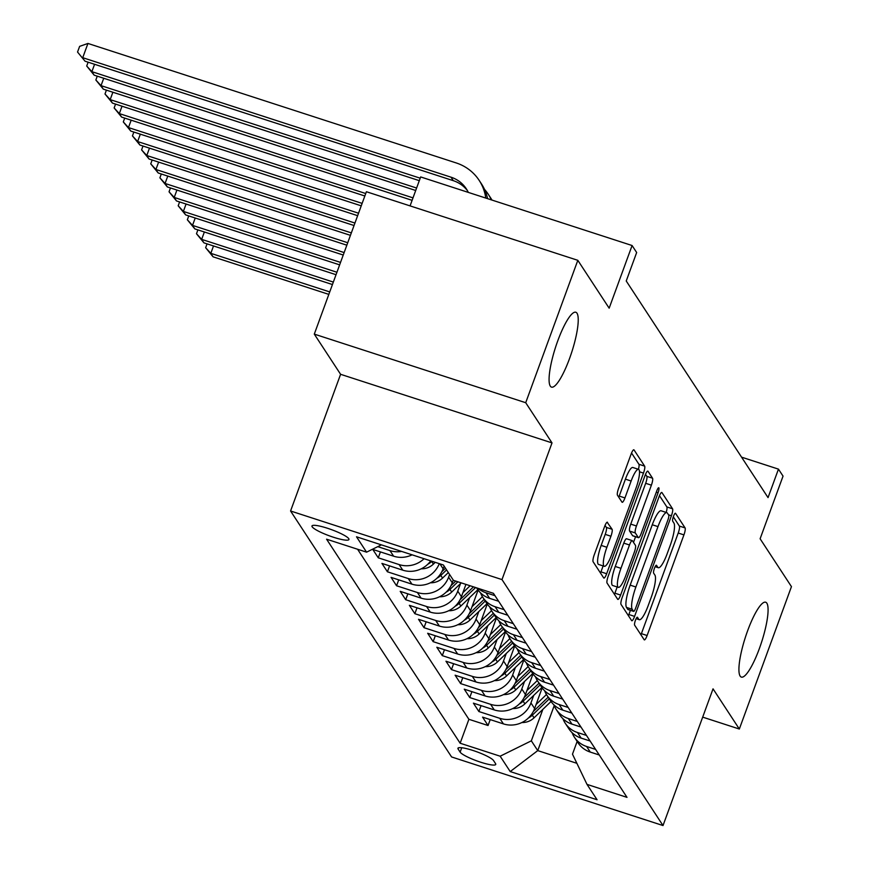 <?xml version="1.0" encoding="UTF-8"?>
<svg xmlns="http://www.w3.org/2000/svg" width="869" height="869" viewBox="0 0 869 869"><rect width="100%" height="100%" fill="white"/><g stroke="black" fill="none" stroke-linecap="round" stroke-linejoin="round"><path stroke-width="1.3" d="M635.435 620.292A4.226 0.912 108 0 0 634.631 625.159L644.168 639.736A6.04 1.293 108 0 0 644.353 639.888A6.04 1.293 108 0 0 647.112 635.521L683.936 534.88A6.04 1.293 108 0 0 685.087 527.918L675.55 513.351A4.226 0.912 108 0 0 675.419 513.242A4.226 0.912 108 0 0 673.486 516.305A4.226 0.912 108 0 0 672.682 521.172L673.92 523.062A19.324 4.149 108 0 1 670.238 545.341L667.175 553.727A19.324 4.149 108 0 1 658.344 567.718A19.324 4.149 108 0 1 657.757 567.229L656.519 565.339A4.226 0.912 108 0 0 656.388 565.241A4.226 0.912 108 0 0 654.455 568.293A4.226 0.912 108 0 0 653.651 573.171L654.889 575.061A19.324 4.149 108 0 1 651.218 597.34L648.144 605.726A19.324 4.149 108 0 1 639.312 619.706A19.324 4.149 108 0 1 638.726 619.228L637.488 617.338A4.226 0.912 108 0 0 637.368 617.229A4.226 0.912 108 0 0 635.435 620.292M569.51 358.625A39.366 8.451 108 0 0 575.81 312.243A39.366 8.451 108 0 0 557.8 340.746A39.366 8.451 108 0 0 551.511 387.129A39.366 8.451 108 0 0 569.51 358.625M759.354 648.611A39.366 8.451 108 0 0 765.643 602.217A39.366 8.451 108 0 0 747.644 630.72A39.366 8.451 108 0 0 741.355 677.103A39.366 8.451 108 0 0 759.354 648.611M312.177 526.81A19.683 3.27 -159.9 0 0 331.361 536.542A19.683 3.27 -159.9 0 0 348.947 539.508A19.683 3.27 -159.9 0 0 348.741 538.671A19.683 3.27 -159.9 0 0 329.547 528.949A19.683 3.27 -159.9 0 0 311.971 525.984A19.683 3.27 -159.9 0 0 312.177 526.81M607.54 522.345A6.04 1.293 108 0 0 607.355 522.193A6.04 1.293 108 0 0 604.596 526.56L594.266 554.791A6.04 1.293 108 0 0 593.114 561.754L603.716 577.939A6.04 1.293 108 0 0 603.901 578.091A6.04 1.293 108 0 0 606.66 573.725L643.484 473.084A6.04 1.293 108 0 0 644.635 466.121L634.033 449.936A6.04 1.293 108 0 0 633.849 449.784A6.04 1.293 108 0 0 631.09 454.161L618.609 488.259A6.04 1.293 108 0 0 617.468 495.221L621.998 502.152A6.04 1.293 108 0 0 622.182 502.304A6.04 1.293 108 0 0 624.941 497.937L631.133 481.024A16.153 3.465 108 0 1 638.519 469.325A16.153 3.465 108 0 1 635.934 488.356L611.689 554.607A16.153 3.465 108 0 1 604.303 566.306A16.153 3.465 108 0 1 606.888 547.274L610.929 536.227A6.04 1.293 108 0 0 612.08 529.264L607.116 522.204M702.684 717.131L739.334 729.026L791.453 586.629L760.114 538.769L783.045 476.114L778.461 469.13L768.044 497.611L626.234 280.991L636.662 252.521L632.089 245.525L420.661 176.939L410.07 205.888M525.712 402.716L314.296 334.12L340.594 374.3L552.011 442.897L525.712 402.716L577.82 260.32L609.158 308.18L632.089 245.525M552.011 442.897L501.989 579.59L663.014 825.55L451.587 756.953L290.572 510.994L501.989 579.59M739.334 729.026L713.036 688.845L663.014 825.55M622.193 597.459A6.04 1.293 108 0 0 621.042 604.411L631.644 620.607A6.04 1.293 108 0 0 631.828 620.759A6.04 1.293 108 0 0 634.587 616.382L671.411 515.751A6.04 1.293 108 0 0 672.563 508.789L661.961 492.604A6.04 1.293 108 0 0 661.776 492.451A6.04 1.293 108 0 0 659.017 496.818L622.193 597.459M617.674 599.273L607.083 583.088A6.04 1.293 108 0 1 608.224 576.125L645.059 475.484A6.04 1.293 108 0 1 647.818 471.117A6.04 1.293 108 0 1 648.002 471.27L652.532 478.2A6.04 1.293 108 0 1 651.392 485.163L636.456 525.973A6.04 1.293 108 0 0 635.304 532.936L638.313 537.531A6.04 1.293 108 0 0 638.498 537.683A6.04 1.293 108 0 0 641.257 533.316L656.801 490.822A4.226 0.912 108 0 1 658.735 487.759A4.226 0.912 108 0 1 658.061 492.745L620.618 595.059A6.04 1.293 108 0 1 617.859 599.425A6.04 1.293 108 0 1 617.674 599.273M314.296 334.12L366.403 191.723L577.82 260.32M401.619 551.424A24.604 23.68 146.8 0 1 389.964 550.598L393.624 556.193L372.768 549.425L378.265 557.811L380.426 551.913M424.072 558.713A24.604 23.68 146.8 0 1 399.121 564.578L402.781 570.173L381.925 563.405L387.411 571.791L389.573 565.882M439.279 563.655A24.604 23.68 146.8 0 1 408.267 578.558L411.928 584.142L391.072 577.374L396.557 585.76L398.719 579.862M449.588 574.485L448.61 577.157A24.604 23.68 146.8 0 1 417.413 592.528L421.074 598.122L400.218 591.354L405.704 599.74L407.865 593.831M460.516 583.588L457.757 591.137A24.604 23.68 146.8 0 1 426.56 606.508L430.22 612.091L409.364 605.324L414.861 613.71L417.011 607.811M469.662 597.568L466.903 605.106A24.604 23.68 146.8 0 1 435.717 620.477L439.377 626.071L418.521 619.304L424.007 627.69L426.168 621.78M478.819 611.537L476.06 619.086A24.604 23.68 146.8 0 1 444.863 634.457L448.523 640.04L427.667 633.273L433.153 641.659L435.315 635.76M487.965 625.517L485.206 633.056A24.604 23.68 146.8 0 1 454.009 648.426L457.67 654.02L436.814 647.253L442.299 655.639L444.461 649.73M497.111 639.497L494.352 647.036A24.604 23.68 146.8 0 1 463.155 662.406L466.816 667.989L445.96 661.222L451.456 669.608L453.607 663.71M506.258 653.466L503.499 661.005A24.604 23.68 146.8 0 1 472.312 676.375L475.973 681.969L455.117 675.202L460.603 683.588L462.764 677.679M515.415 667.446L512.656 674.985A24.604 23.68 146.8 0 1 481.459 690.355L485.119 695.939L464.263 689.171L469.749 697.557L471.91 691.659M524.561 681.415L521.802 688.965A24.604 23.68 146.8 0 1 490.605 704.324L494.265 709.919L473.409 703.151L478.895 711.537L499.751 718.305A24.604 23.68 -33.2 0 0 530.948 702.934L533.707 695.396M481.057 705.628L478.895 711.537M411.928 584.142A24.604 23.68 -33.2 0 0 443.125 568.771L444.102 566.099M421.074 598.122A24.604 23.68 -33.2 0 0 452.271 582.751L453.249 580.068M430.22 612.091A24.604 23.68 -33.2 0 0 461.417 596.721L465.925 584.402M439.377 626.071A24.604 23.68 -33.2 0 0 470.563 610.701L478.069 590.181M448.523 640.04A24.604 23.68 -33.2 0 0 479.721 624.681L487.259 604.064M457.67 654.02A24.604 23.68 -33.2 0 0 488.867 638.65L496.405 618.033M466.816 667.989A24.604 23.68 -33.2 0 0 498.013 652.63L505.552 632.013M475.973 681.969A24.604 23.68 -33.2 0 0 507.159 666.599L514.709 645.982M485.119 695.939A24.604 23.68 -33.2 0 0 516.305 680.579L523.855 659.962M494.265 709.919A24.604 23.68 -33.2 0 0 525.463 694.548L533.001 673.931M495.558 763.623L493.549 760.549A19.064 3.172 -159.9 0 0 474.952 751.131A19.064 3.172 -159.9 0 0 457.93 748.252A19.064 3.172 -159.9 0 0 458.126 749.056L460.135 752.13A19.064 3.172 -159.9 0 0 478.721 761.559A19.064 3.172 -159.9 0 0 495.754 764.427A19.064 3.172 -159.9 0 0 495.558 763.623M381.393 544.863L366.577 552.163L326.581 539.193L460.146 743.223L500.153 756.204L531.339 740.833L542.853 709.365M366.577 552.163L356.507 536.792L443.364 564.969L453.433 580.351L493.429 593.321L627.005 797.362L586.999 784.381L597.068 799.752L510.212 771.574L500.153 756.204M357.583 549.251L468.902 719.304L488.052 725.506L482.556 717.121L503.412 723.888A24.604 23.68 -33.2 0 0 534.609 708.528L542.147 687.911M572.084 732.676A24.604 23.68 -33.2 0 0 574.366 737.173A24.604 23.68 -33.2 0 0 586.608 746.482L595.613 749.404M574.366 737.173L578.026 742.767A24.604 23.68 -33.2 0 0 590.268 752.076L599.262 754.987M494.972 595.678L485.967 592.756A24.604 23.68 146.8 0 1 478.015 588.324M476.614 587.868L477.385 589.041A24.604 23.68 -33.2 0 0 489.627 598.35L498.632 601.272M504.118 609.658L495.124 606.736A24.604 23.68 146.8 0 1 482.871 597.427A24.604 23.68 146.8 0 1 480.59 592.93M482.871 597.427L486.531 603.021A24.604 23.68 -33.2 0 0 498.784 612.319L507.778 615.241M513.264 623.627L504.27 620.705A24.604 23.68 146.8 0 1 492.017 611.396A24.604 23.68 146.8 0 1 489.747 606.899M492.017 611.396L495.678 616.99A24.604 23.68 -33.2 0 0 507.93 626.299L516.925 629.221M522.421 637.607L513.416 634.685A24.604 23.68 146.8 0 1 501.174 625.376A24.604 23.68 146.8 0 1 498.893 620.879M501.174 625.376L504.835 630.97A24.604 23.68 -33.2 0 0 517.077 640.268L526.071 643.19M531.567 651.576L522.562 648.654A24.604 23.68 146.8 0 1 510.32 639.356A24.604 23.68 146.8 0 1 508.039 634.848M510.32 639.356L513.981 644.939A24.604 23.68 -33.2 0 0 526.223 654.248L535.228 657.17M540.714 665.556L531.719 662.634A24.604 23.68 146.8 0 1 519.466 653.325A24.604 23.68 146.8 0 1 517.185 648.828M519.466 653.325L523.127 658.919A24.604 23.68 -33.2 0 0 535.38 668.218L544.374 671.14M549.86 679.525L540.866 676.603A24.604 23.68 146.8 0 1 528.613 667.305A24.604 23.68 146.8 0 1 526.342 662.808M528.613 667.305L532.273 672.888A24.604 23.68 -33.2 0 0 544.526 682.198L553.52 685.12M559.017 693.505L550.012 690.583A24.604 23.68 146.8 0 1 537.77 681.274A24.604 23.68 146.8 0 1 535.489 676.777M537.77 681.274L541.43 686.868A24.604 23.68 -33.2 0 0 553.672 696.178L562.667 699.089M568.163 707.475L559.158 704.553A24.604 23.68 146.8 0 1 546.916 695.254A24.604 23.68 146.8 0 1 544.635 690.757M546.916 695.254L550.577 700.838A24.604 23.68 -33.2 0 0 562.819 710.147L571.824 713.069M577.309 721.455L568.315 718.533A24.604 23.68 146.8 0 1 556.062 709.223A24.604 23.68 146.8 0 1 553.781 704.726M556.062 709.223L559.723 714.818A24.604 23.68 -33.2 0 0 571.976 724.127L580.97 727.038M586.456 735.424L577.461 732.513A24.604 23.68 146.8 0 1 565.208 723.204A24.604 23.68 146.8 0 1 562.938 718.706M565.208 723.204L568.869 728.787A24.604 23.68 -33.2 0 0 581.122 738.096L590.116 741.018M490.605 704.324L469.749 697.557M481.459 690.355L460.603 683.588M472.312 676.375L451.456 669.608M463.155 662.406L442.299 655.639M454.009 648.426L433.153 641.659M444.863 634.457L424.007 627.69M435.717 620.477L414.861 613.71M426.56 606.508L405.704 599.74M417.413 592.528L396.557 585.76M408.267 578.558L387.411 571.791M399.121 564.578L378.265 557.811M389.964 550.598L377.776 546.644M531.339 740.833L537.748 750.61L576.875 763.308M554.183 705.715L537.748 750.61L510.212 771.574M577.146 741.431L572.486 754.183L586.999 784.381M340.594 374.3L290.572 510.994M778.461 469.13L741.561 457.159M490.203 719.608L488.052 725.506M468.902 719.304L460.146 743.223M402.781 570.173A24.604 23.68 -33.2 0 0 430.731 560.874M393.624 556.193A24.604 23.68 -33.2 0 0 412.102 554.824M640.942 634.815A6.04 1.293 108 0 0 641.398 633.664L678.222 533.034A6.04 1.293 108 0 0 679.373 526.071L673.312 516.805M666.186 512.428A6.04 1.293 108 0 0 666.849 506.931L659.473 495.667M628.417 615.676A6.04 1.293 108 0 0 628.874 614.535L630.405 610.32M633.523 611.265A4.226 0.912 108 0 0 633.642 611.374A4.226 0.912 108 0 0 635.576 608.311L667.903 519.977A4.226 0.912 108 0 0 668.706 515.1L667.403 513.112A19.324 4.149 108 0 0 666.816 512.634A19.324 4.149 108 0 0 657.985 526.614L635.891 586.999A19.324 4.149 108 0 0 632.219 609.278L633.523 611.265L627.809 609.408A4.226 0.912 108 0 0 627.929 609.517A4.226 0.912 108 0 0 628.102 609.506M666.816 512.634L661.103 510.776A19.324 4.149 108 0 0 652.271 524.767L657.985 526.614M627.809 609.408L626.506 607.42A19.324 4.149 108 0 1 630.177 585.141L652.271 524.767M645.504 474.344L646.818 476.342L652.532 478.2M633.012 535.815A6.04 1.293 108 0 1 632.784 535.825A6.04 1.293 108 0 1 632.599 535.673L629.591 531.078A6.04 1.293 108 0 1 630.742 524.116L645.667 483.305A6.04 1.293 108 0 0 646.818 476.342M635.576 536.738L633.501 542.386M617.186 586.966L614.904 593.201L620.618 595.059M620.955 568.326A16.153 3.465 108 0 0 618.37 587.357A16.153 3.465 108 0 0 625.756 575.658L634.294 552.315A6.04 1.293 108 0 0 635.445 545.363L632.436 540.757A6.04 1.293 108 0 0 632.252 540.616A6.04 1.293 108 0 0 629.493 544.982L620.955 568.326L615.241 566.469A16.153 3.465 108 0 0 612.656 585.5L618.37 587.357M626.723 538.91A6.04 1.293 108 0 0 626.538 538.758A6.04 1.293 108 0 0 623.779 543.125L629.493 544.982M615.241 566.469L623.779 543.125M614.459 594.353A6.04 1.293 108 0 0 614.904 593.201M604.303 566.306L598.589 564.448A16.153 3.465 108 0 1 601.174 545.417L605.215 534.381A6.04 1.293 108 0 0 606.356 527.418L605.052 525.408M638.519 469.325L632.806 467.479A16.153 3.465 108 0 0 625.419 479.167L631.133 481.024M618.771 497.231A6.04 1.293 108 0 0 619.228 496.08L625.419 479.167M638.4 469.293A6.04 1.293 108 0 0 638.921 464.274L631.546 453.01M600.49 573.019A6.04 1.293 108 0 0 600.946 571.867L603.119 565.915M521.878 722.53A16.305 15.685 -33.2 0 0 534.044 717.837L551.033 701.511M536.086 704.498L546.46 694.527M528.417 717.979A16.305 15.685 -33.2 0 0 532.306 715.187L549.284 698.872M548.187 697.188L533.284 711.505M329.731 291.919L210.819 253.335L213.101 256.833L328.83 294.385M213.101 256.833L205.638 247.708L207.039 243.863M213.513 245.96L210.819 253.335L205.638 247.708M512.732 708.561A16.305 15.685 -33.2 0 0 524.898 703.857L541.887 687.531M526.94 690.518L537.314 680.546M519.271 704.009A16.305 15.685 -33.2 0 0 523.16 701.207L540.138 684.891M539.041 683.219L524.137 697.535M333.338 282.077L201.662 239.366L203.954 242.853L332.436 284.543M203.954 242.853L196.492 233.728L197.893 229.883M204.367 231.98L201.662 239.366L196.492 233.728M503.575 694.581A16.305 15.685 -33.2 0 0 515.751 689.888L532.73 673.562M517.783 676.538L528.156 666.577M510.114 690.029A16.305 15.685 -33.2 0 0 514.013 687.238L530.981 670.911M529.884 669.239L514.991 683.555M336.933 272.247L192.516 225.386L194.808 228.884L336.031 274.702M194.808 228.884L187.335 219.759L188.747 215.914M195.221 218.01L192.516 225.386L187.335 219.759M494.428 680.612A16.305 15.685 -33.2 0 0 506.594 675.908L523.583 659.582M508.637 662.569L519.01 652.597M500.968 676.049A16.305 15.685 -33.2 0 0 504.856 673.258L521.834 656.942M520.737 655.269L505.845 669.586M340.529 262.405L183.37 211.417L185.651 214.904L339.638 264.86M185.651 214.904L178.188 205.779L179.601 201.934M186.075 204.03L183.37 211.417L178.188 205.779M485.282 666.632A16.305 15.685 -33.2 0 0 497.448 661.939L514.437 645.613M499.49 648.589L509.864 638.628M491.821 662.08A16.305 15.685 -33.2 0 0 495.71 659.278L512.688 642.962M511.591 641.289L496.688 655.606M344.135 252.564L174.224 197.437L176.505 200.935L343.233 255.03M176.505 200.935L169.042 191.799L170.443 187.965M176.918 190.061L174.224 197.437L169.042 191.799M476.136 652.662A16.305 15.685 -33.2 0 0 488.302 647.959L505.291 631.633M490.344 634.62L500.718 624.648M482.675 648.1A16.305 15.685 -33.2 0 0 486.564 645.309L503.542 628.993M502.445 627.309L487.542 641.637M347.73 242.733L165.067 183.468L167.359 186.954L346.84 245.188M167.359 186.954L159.896 177.83L161.297 173.985M167.771 176.081L165.067 183.468L159.896 177.83M466.979 638.682A16.305 15.685 -33.2 0 0 479.156 633.99L496.134 617.663M481.187 620.64L491.561 610.668M473.529 634.131A16.305 15.685 -33.2 0 0 477.418 631.328L494.385 615.013M493.288 613.34L478.395 627.657M351.337 232.892L155.92 169.488L158.212 172.985L350.435 235.347M158.212 172.985L150.739 163.85L152.151 160.005M158.625 162.112L155.92 169.488L150.739 163.85M457.833 624.713A16.305 15.685 -33.2 0 0 469.999 620.01L486.988 603.683M472.041 606.671L482.414 596.699M464.372 620.151A16.305 15.685 -33.2 0 0 468.261 617.359L485.239 601.044M484.142 599.36L469.249 613.688M354.932 223.051L146.774 155.518L149.066 159.005L354.031 225.516M149.066 159.005L141.593 149.881L143.005 146.035M149.479 148.132L146.774 155.518L141.593 149.881M448.686 610.733A16.305 15.685 -33.2 0 0 460.852 606.041L477.841 589.714M462.895 592.691L470.107 585.76M455.226 606.182A16.305 15.685 -33.2 0 0 459.114 603.379L475.604 587.542M473.475 586.847L460.092 599.708M358.539 213.209L137.628 141.538L139.909 145.036L357.637 215.675M139.909 145.036L132.446 135.901L133.848 132.055M140.322 134.163L137.628 141.538L132.446 135.901M439.54 596.764A16.305 15.685 -33.2 0 0 451.706 592.061L461.254 582.882M446.079 592.202A16.305 15.685 -33.2 0 0 449.968 589.41L457.887 581.795M455.769 581.1L450.946 585.739M362.134 203.379L128.471 127.569L130.763 131.056L361.232 205.834M130.763 131.056L123.3 121.932L124.701 118.086M131.176 120.183L128.471 127.569L123.3 121.932M430.383 582.784A16.305 15.685 -33.2 0 0 442.56 578.091L448.328 572.541M436.933 578.233A16.305 15.685 -33.2 0 0 440.822 575.43L446.579 569.89M445.482 568.217L441.8 571.759M365.74 193.537L119.325 113.589L121.617 117.087L364.839 195.992M121.617 117.087L114.143 107.952L115.555 104.106M122.029 106.214L119.325 113.589L114.143 107.952M421.237 568.804A16.305 15.685 -33.2 0 0 433.403 564.111L435.25 562.341M427.776 564.253A16.305 15.685 -33.2 0 0 431.665 561.461L431.882 561.255M413.003 197.871L110.178 99.609L112.47 103.107L412.102 200.326M112.47 103.107L104.997 93.982L106.409 90.137M112.883 92.233L110.178 99.609L104.997 93.982M416.599 188.03L101.032 85.64L103.313 89.138L415.708 190.485M103.313 89.138L95.851 80.002L97.252 76.157M103.726 78.264L101.032 85.64L95.851 80.002M420.205 178.188L91.875 71.66L94.167 75.158L419.303 180.654M94.167 75.158L86.704 66.033L88.106 62.188M484.511 189.377A46.133 44.395 146.8 0 1 488.324 194.363A46.133 44.395 146.8 0 1 491.376 199.881M488.324 194.363L490.616 197.86A46.133 44.395 146.8 0 1 491.963 200.066M94.58 64.284L91.875 71.66L86.704 66.033M467.392 190.604A30.752 29.6 -33.2 0 0 453.292 180.665L85.021 61.188L77.547 52.053L79.633 46.361L87.943 43.45L456.214 162.938A46.133 44.395 146.8 0 1 479.177 180.394A46.133 44.395 146.8 0 1 485.782 198.067M468.304 192.386A30.752 29.6 -33.2 0 0 466.316 188.812A30.752 29.6 -33.2 0 0 451 177.178L82.729 57.691L87.943 43.45M85.021 61.188L77.547 52.053M479.177 180.394L481.469 183.88A46.133 44.395 146.8 0 1 487.563 198.643M439.888 563.851L443.125 568.771M448.61 577.157L452.271 582.751M457.757 591.137L461.417 596.721M466.903 605.106L470.563 610.701M476.06 619.086L479.721 624.681M485.206 633.056L488.867 638.65M494.352 647.036L498.013 652.63M503.499 661.005L507.159 666.599M512.656 674.985L516.305 680.579M521.802 688.965L525.463 694.548M530.948 702.934L534.609 708.528M586.608 746.482L590.268 752.076M485.967 592.756L489.627 598.35M495.124 606.736L498.784 612.319M504.27 620.705L507.93 626.299M513.416 634.685L517.077 640.268M522.562 648.654L526.223 654.248M531.719 662.634L535.38 668.218M540.866 676.603L544.526 682.198M550.012 690.583L553.672 696.178M559.158 704.553L562.819 710.147M568.315 718.533L571.976 724.127M577.461 732.513L581.122 738.096M499.751 718.305L503.412 723.888M461.743 747.72L460.135 752.13M458.593 747.764L458.126 749.056M636.249 618.424L638.726 619.228M655.28 566.425L657.757 567.229M679.373 526.071L685.087 527.918M678.222 533.034L683.936 534.88M641.398 633.664L647.112 635.521M666.849 506.931L672.563 508.789M668.511 514.806L671.411 515.751M628.874 614.535L634.587 616.382M630.177 585.141L635.891 586.999M626.506 607.42L632.219 609.278M645.667 483.305L651.392 485.163M630.742 524.116L636.456 525.973M629.591 531.078L635.304 532.936M632.599 535.673L638.313 537.531M656.312 492.169L658.061 492.745M606.356 527.418L612.08 529.264M605.215 534.381L610.929 536.227M601.174 545.417L606.888 547.274M619.228 496.08L624.941 497.937M638.921 464.274L644.635 466.121M639.497 471.791L643.484 473.084M600.946 571.867L606.66 573.725M532.306 715.187L534.044 717.837M523.16 701.207L524.898 703.857M514.013 687.238L515.751 689.888M504.856 673.258L506.594 675.908M495.71 659.278L497.448 661.939M486.564 645.309L488.302 647.959M477.418 631.328L479.156 633.99M468.261 617.359L469.999 620.01M459.114 603.379L460.852 606.041M449.968 589.41L451.706 592.061M440.822 575.43L442.56 578.091M431.665 561.461L433.403 564.111M453.292 180.665L451 177.178M636.119 618.674L639.312 619.706M655.15 566.675L658.344 567.718M627.929 609.517L633.642 611.374M632.784 535.825L638.498 537.683M626.538 538.758L632.252 540.616"/></g></svg>
